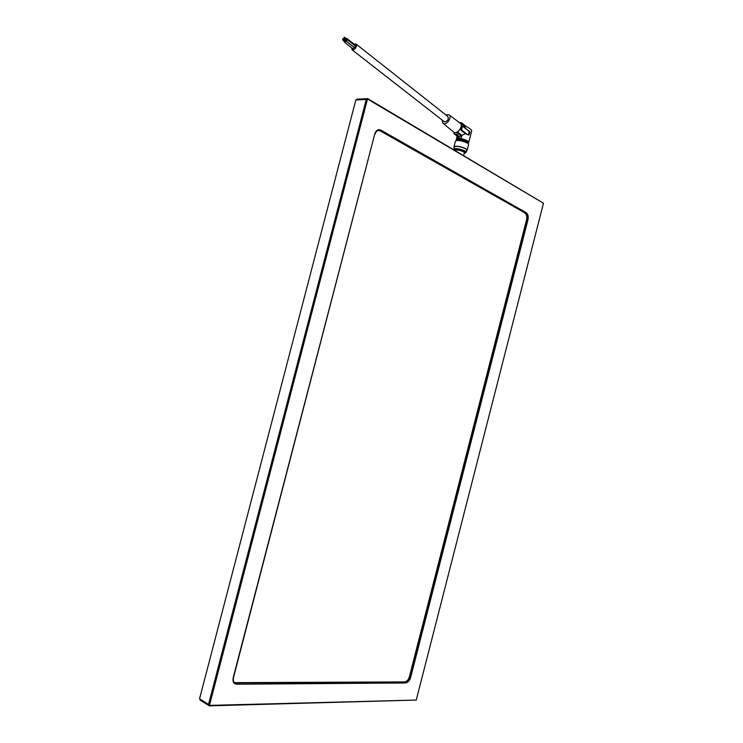 <?xml version="1.0" encoding="UTF-8"?>
<svg xmlns="http://www.w3.org/2000/svg" width="743" height="743" viewBox="0 0 743 743"><rect width="100%" height="100%" fill="white"/><g stroke="black" fill="none" stroke-linecap="round" stroke-linejoin="round"><path stroke-width="1.11" d="M466.613 133.954L461.626 130.044L462.174 126.784L462.787 126.468L469.678 131.502L469.13 134.724L468.508 135.05L465.397 133.638L461.041 130.229L461.793 126.747L462.573 126.394M467.57 130.248L469.678 131.502M468.749 142.331L471.731 130.768C471.489 129.626 469.065 127.87 464.449 125.502L464.264 126.208L460.428 123.171M466.344 129.282L464.264 126.208M468.22 142.953L468.684 142.563C468.545 141.031 466 139.74 461.041 138.69L461.895 135.375L465.397 133.638M452.84 131.362L453.667 132.263C457.437 135.087 464.217 125.344 460.131 122.939L459.369 122.595M461.895 135.375L458.32 132.588L454.187 132.672L454.01 133.786L457.316 136.35L456.722 138.635L458.71 138.337L459.137 136.693L456.239 134.446L454.01 133.786M459.165 122.437L461.672 122.883L465.833 126.199L461.672 122.892L461.189 123.775M455.329 141.514L455.394 141.272C456.221 138.95 469.827 142.637 468.527 144.829M454.187 147.838L453.936 146.91C454.753 144.634 468.359 148.321 467.078 150.467L466.446 150.959M449.19 114.924L459.982 123.059C464.041 125.344 457.372 134.929 453.722 132.078L453.434 131.845M445.772 114.849L448.93 114.719C452.738 116.855 446.422 125.994 442.986 123.329L442.011 119.948M346.154 40.447L346.498 41.199L347.297 39.574L346.675 39.704M346.489 40.391L347.027 39.983L344.956 38.348L344.464 39.11L344.956 38.348M344.78 41.831L345.114 42.583L345.913 40.958L345.291 41.088M353.055 48.917L354.114 47.394L345.959 40.995M469.882 131.855L469.204 134.474M456.258 134.297L459.258 136.628L461.449 136.285L458.143 133.712L456.239 134.446M458.31 136.619L457.316 136.35M345.198 41.023L345.523 39.946M345.254 39.741L344.78 39.918M344.984 40.846L345.133 40.196L343.062 38.562L342.56 39.323L343.062 38.562M456.722 138.635L456.518 139.972M453.778 149.64L453.815 149.269C454.595 147.151 467.412 150.671 466.019 152.621L464.245 153.244M457.994 138.347L458.412 136.703L459.137 136.693M456.072 140.548L456.128 140.316C456.694 138.523 466.688 140.631 468.146 142.851L468.257 143.938M457.019 139.582L457.075 139.378C457.772 137.427 469.084 140.511 467.979 142.34L467.904 142.591M461.041 138.69L458.71 138.337M454.335 147.263L454.391 147.04C455.171 144.904 467.988 148.424 466.595 150.392L466.075 152.399M346.591 39.63L346.777 38.395L346.164 38.525M355.043 45.667L354.978 44.849L346.823 38.432M461.449 136.285L460.855 138.579M459.258 136.628L458.803 138.393M354.43 47.552L355.498 46.029L347.343 39.611M458.412 136.703L455.515 134.455M343.025 40.159L343.572 39.741L343.025 40.159M345.105 41.784L345.644 41.367L343.572 39.741M346.368 39.453L346.517 38.803L344.446 37.178L343.944 37.93L344.446 37.178M351.56 47.756L352.117 49.837L352.99 50.013C356.055 48.444 357.049 46.438 355.971 43.976L354.077 44.143M469.158 131.511L468.452 135.003M458.32 132.588L458.143 133.712M444.026 121.518L445.048 121.871C448.029 120.617 448.939 118.806 447.778 116.437L356.129 44.106M455.134 150.448C455.849 148.906 465.341 151.553 464.301 152.993L463.66 155.501M455.375 150.021L455.422 149.854C455.988 148.303 465.359 150.875 464.347 152.306L464.273 152.566M454.697 150.188L454.632 149.64C455.301 147.811 466.325 150.838 465.127 152.519L464.319 152.965M208.532 704.383L209.396 705.395L416.247 700.064L543.486 203.22L367.506 99.014L209.35 705.85L200.369 700.259L199.551 698.801L208.532 704.383L366.271 99.469L355.832 100.017L199.551 698.801M416.247 700.064L209.35 705.85M355.832 100.017L357.244 99.163L367.683 98.615L543.486 203.22M378.326 130.471L380.212 130.879L378.568 130.452C377.407 131.27 377.379 129.059 374.936 134.279L374.713 134.381M409.337 676.919L409.802 677.142L527.075 219.705C527.66 216.659 527.121 214.495 525.468 213.213L524.957 213.195C526.62 214.467 527.159 216.631 526.573 219.677L409.337 676.919C408.371 679.929 406.839 681.591 404.749 681.907L234.621 682.65M367.683 98.615L366.271 99.469M526.128 212.628L525.468 213.213L380.212 130.879L380.918 130.146C378.094 128.994 376.032 130.304 374.732 134.084L233.228 677.588C232.494 681.619 233.664 683.829 236.729 684.201L405.511 682.984C407.861 682.622 409.579 680.746 410.675 677.365L527.939 219.928C528.598 216.501 527.994 214.068 526.128 212.628L380.918 130.146M461.041 130.229L461.626 130.044M236.005 682.938L405.214 682.13C407.303 681.814 408.826 680.151 409.802 677.142L410.675 677.365M233.497 677.514C233.098 680.328 233.423 682 234.472 682.538L236.46 683.198L236.729 684.201M404.749 681.907L405.511 682.984M526.573 219.677L527.939 219.928M374.732 134.084L233.506 677.477M454.475 132.895L453.667 132.263M467.115 150.272L468.508 144.876M453.936 146.91L455.394 141.272M442.986 123.329L453.722 132.078M353.101 48.954L344.882 42.537M343.229 39.843L342.56 39.323M346.535 40.735L344.464 39.11M455.998 140.808L456.128 140.316M354.476 47.58L346.266 41.144M453.815 149.269L454.391 147.04M345.151 42.128L343.08 40.503M344.613 38.46L343.944 37.93M456.36 139.173L457.121 136.201M457.354 136.368L454.075 133.833M444.184 121.648L352.117 49.837"/></g></svg>
